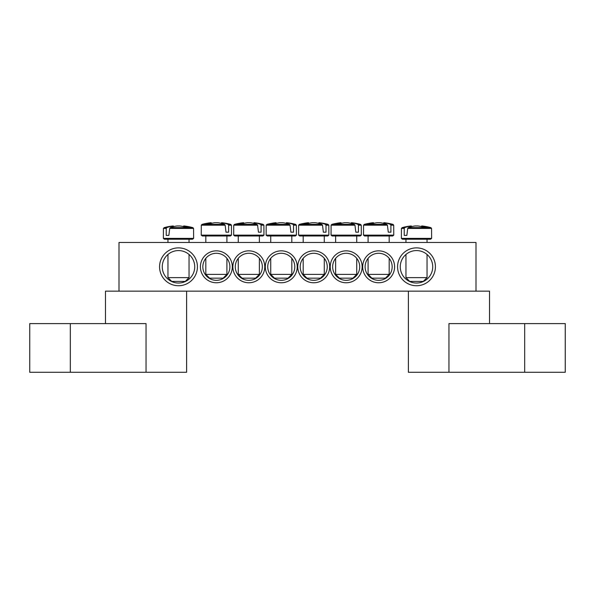 <?xml version="1.0" encoding="UTF-8"?>
<svg xmlns="http://www.w3.org/2000/svg" width="595" height="595" viewBox="0 0 595 595"><rect width="100%" height="100%" fill="white"/><g stroke="black" fill="none" stroke-linecap="round" stroke-linejoin="round"><path stroke-width="0.89" d="M365.114 266.805A13.521 13.521 0 0 1 385.396 255.091A13.521 13.521 0 0 1 385.396 278.519A13.521 13.521 0 0 1 365.114 266.805M362.682 266.805A15.953 15.953 0 0 0 386.616 280.624A15.953 15.953 0 0 0 386.616 252.987A15.953 15.953 0 0 0 362.682 266.805M476 242.463L119 242.463L119 291.148L476 291.148L476 242.463M330.225 266.805A15.953 15.953 0 0 0 354.159 280.624A15.953 15.953 0 0 0 354.159 252.987A15.953 15.953 0 0 0 330.225 266.805M232.318 266.805A15.953 15.953 0 0 0 208.384 252.987A15.953 15.953 0 0 0 208.384 280.624A15.953 15.953 0 0 0 232.318 266.805M297.232 266.805A15.953 15.953 0 0 0 273.291 252.987A15.953 15.953 0 0 0 273.291 280.624A15.953 15.953 0 0 0 297.232 266.805M197.428 266.805A18.928 18.928 0 0 0 169.032 250.413A18.928 18.928 0 0 0 169.032 283.198A18.928 18.928 0 0 0 197.428 266.805M435.428 266.805A18.928 18.928 0 0 0 407.032 250.413A18.928 18.928 0 0 0 407.032 283.198A18.928 18.928 0 0 0 435.428 266.805M264.775 266.805A15.953 15.953 0 0 0 240.841 252.987A15.953 15.953 0 0 0 240.841 280.624A15.953 15.953 0 0 0 264.775 266.805M297.768 266.805A15.953 15.953 0 0 0 321.709 280.624A15.953 15.953 0 0 0 321.709 252.987A15.953 15.953 0 0 0 297.768 266.805M332.657 266.805A13.521 13.521 0 0 1 352.947 255.091A13.521 13.521 0 0 1 352.947 278.519A13.521 13.521 0 0 1 332.657 266.805M300.207 266.805A13.521 13.521 0 0 1 320.489 255.091A13.521 13.521 0 0 1 320.489 278.519A13.521 13.521 0 0 1 300.207 266.805M229.886 266.805A13.521 13.521 0 0 1 209.604 278.519A13.521 13.521 0 0 1 209.604 255.091A13.521 13.521 0 0 1 229.886 266.805M262.343 266.805A13.521 13.521 0 0 1 242.053 278.519A13.521 13.521 0 0 1 242.053 255.091A13.521 13.521 0 0 1 262.343 266.805M294.793 266.805A13.521 13.521 0 0 1 274.511 278.519A13.521 13.521 0 0 1 274.511 255.091A13.521 13.521 0 0 1 294.793 266.805M432.729 266.805A16.229 16.229 0 0 1 408.386 280.862A16.229 16.229 0 0 1 408.386 252.749A16.229 16.229 0 0 1 432.729 266.805M194.729 266.805A16.229 16.229 0 0 1 170.386 280.862A16.229 16.229 0 0 1 170.386 252.749A16.229 16.229 0 0 1 194.729 266.805M189.046 242.463L189.046 239.22L164.421 239.22L192.579 239.22L193.628 238.379L163.372 238.379L164.421 239.22M169.724 228.413L193.576 228.413L192.81 227.625L170.334 227.625L169.724 228.413L168.854 235.434L166.236 235.434L166.236 228.413L166.749 227.625L164.19 227.625L163.424 228.413L166.236 228.413M192.81 227.625A54.093 54.093 0 0 0 183.862 225.966L183.677 225.966A54.056 38.073 97.1 0 1 188.109 226.888A53.721 37.842 97.1 0 0 184.428 226.888A54.056 38.073 -97.1 0 0 179.891 225.966L177.109 225.966A54.056 38.073 97.1 0 0 170.334 227.625M166.749 227.625A54.056 38.073 -97.1 0 1 173.323 225.966L173.138 225.966A54.093 54.093 0 0 0 164.19 227.625M168.854 235.434L166.236 235.434M173.435 226.65L173.323 225.966L173.435 226.65M189.046 277.627L167.954 277.627L171.739 281.413L185.261 281.413L189.046 277.627L189.046 254.474M183.677 225.966L183.565 226.65M426.451 239.22L430.579 239.22L431.628 238.379L401.372 238.379L402.421 239.22L426.451 239.22M407.724 228.413L431.576 228.413L430.81 227.625L408.334 227.625L407.724 228.413L406.854 235.434L404.236 235.434L404.236 228.413L404.749 227.625L402.19 227.625L401.424 228.413L404.236 228.413M404.749 227.625A54.056 38.073 -97.1 0 1 411.323 225.966L411.138 225.966A54.093 54.093 0 0 0 402.19 227.625M430.81 227.625A54.093 54.093 0 0 0 421.862 225.966L421.677 225.966A54.056 38.073 97.1 0 1 426.109 226.888A53.721 37.842 97.1 0 0 422.428 226.888A54.056 38.073 -97.1 0 0 417.891 225.966L415.109 225.966A54.056 38.073 97.1 0 0 408.334 227.625M423.96 277.627L405.954 277.627L409.739 281.413L423.261 281.413L427.046 277.627L423.96 277.627M411.435 226.65L411.323 225.966L411.435 226.65M421.677 225.966L421.565 226.65M406.854 235.434L404.236 235.434M267.2 235.977L295.351 235.977L296.399 235.137L266.144 235.137L267.2 235.977M293.536 225.17L296.355 225.17L295.589 224.382L293.03 224.382L293.536 225.17L293.536 232.184L290.918 232.184L290.048 225.17L289.438 224.382L266.962 224.382L266.196 225.17L290.048 225.17M289.438 224.382A54.056 38.073 -97.1 0 0 282.662 222.716L279.888 222.716A54.056 38.073 97.1 0 0 275.344 223.638A53.721 37.842 -97.1 0 0 271.67 223.638A54.056 38.073 -97.1 0 1 276.095 222.716L275.909 222.716A54.093 54.093 0 0 0 266.962 224.382M295.589 224.382A54.093 54.093 0 0 0 286.634 222.716L286.455 222.716A54.056 38.073 97.1 0 1 293.03 224.382M291.818 274.377L270.725 274.377L274.511 278.163L288.032 278.163L291.818 274.377L291.818 258.342M286.336 223.408L286.455 222.716L286.336 223.408M276.214 223.408L276.095 222.716M293.536 232.184L290.918 232.184M234.742 235.977L262.893 235.977L263.949 235.137L233.686 235.137L234.742 235.977M261.079 225.17L263.897 225.17L263.131 224.382L260.573 224.382L261.079 225.17L261.079 232.184L258.461 232.184L257.59 225.17L256.988 224.382L234.504 224.382L233.738 225.17L257.59 225.17M256.988 224.382A54.056 38.073 -97.1 0 0 250.205 222.716L247.431 222.716A54.056 38.073 97.1 0 0 242.886 223.638A53.721 37.842 -97.1 0 0 239.212 223.638A54.056 38.073 -97.1 0 1 243.638 222.716L243.459 222.716A54.093 54.093 0 0 0 234.504 224.382M263.131 224.382A54.093 54.093 0 0 0 254.184 222.716L253.998 222.716A54.056 38.073 97.1 0 1 260.573 224.382M259.368 274.377L238.268 274.377L242.053 278.163L255.582 278.163L259.368 274.377L259.368 258.342M253.879 223.408L253.998 222.716L253.879 223.408M243.757 223.408L243.638 222.716M261.079 232.184L258.461 232.184M202.285 235.977L230.444 235.977L231.492 235.137L201.236 235.137L202.285 235.977M228.629 225.17L231.44 225.17L230.674 224.382L228.116 224.382L228.629 225.17L228.629 232.184L226.003 232.184L225.141 225.17L224.531 224.382L202.047 224.382L201.288 225.17L225.141 225.17M224.531 224.382A54.056 38.073 -97.1 0 0 217.748 222.716L214.974 222.716A54.056 38.073 97.1 0 0 210.437 223.638A53.721 37.842 -97.1 0 0 206.755 223.638A54.056 38.073 -97.1 0 1 211.188 222.716L211.002 222.716A54.093 54.093 0 0 0 202.047 224.382M230.674 224.382A54.093 54.093 0 0 0 221.727 222.716L221.541 222.716A54.056 38.073 97.1 0 1 228.116 224.382M226.911 274.377L205.818 274.377L209.604 278.163L223.125 278.163L226.911 274.377L226.911 258.342M221.429 223.408L221.541 222.716L221.429 223.408M211.299 223.408L211.188 222.716M228.629 232.184L226.003 232.184M328.804 225.17L328.038 224.382L325.48 224.382L325.993 225.17L328.804 225.17L328.857 235.137L298.601 235.137L299.649 235.977L327.8 235.977L324.275 235.977L324.275 242.463M325.993 225.17L325.993 232.184L323.368 232.184L322.505 225.17L321.895 224.382L299.411 224.382L298.645 225.17L322.505 225.17M321.895 224.382A54.056 38.073 -97.1 0 0 315.112 222.716L312.338 222.716A54.056 38.073 97.1 0 0 307.801 223.638A53.721 37.842 -97.1 0 0 304.119 223.638A54.056 38.073 -97.1 0 1 308.545 222.716L308.366 222.716A54.093 54.093 0 0 0 299.411 224.382M328.038 224.382A54.093 54.093 0 0 0 319.091 222.716L318.905 222.716A54.056 38.073 97.1 0 1 325.48 224.382M324.275 274.377L303.182 274.377L306.968 278.163L320.489 278.163L324.275 274.377L324.275 258.342M318.786 223.408L318.905 222.716L318.786 223.408M308.664 223.408L308.545 222.716M325.993 232.184L323.368 232.184M361.262 225.17L360.496 224.382L357.937 224.382L358.443 225.17L361.262 225.17L361.314 235.137L331.051 235.137L332.107 235.977L360.258 235.977L356.732 235.977L356.732 242.463M358.443 225.17L358.443 232.184L355.825 232.184L354.955 225.17L354.352 224.382L331.869 224.382L331.103 225.17L354.955 225.17M354.352 224.382A54.056 38.073 -97.1 0 0 347.569 222.716L344.795 222.716A54.056 38.073 97.1 0 0 340.251 223.638A53.721 37.842 -97.1 0 0 336.577 223.638A54.056 38.073 -97.1 0 1 341.002 222.716L340.816 222.716A54.093 54.093 0 0 0 331.869 224.382M360.496 224.382A54.093 54.093 0 0 0 351.541 222.716L351.362 222.716A54.056 38.073 97.1 0 1 357.937 224.382M356.732 274.377L335.632 274.377L339.418 278.163L352.947 278.163L356.732 274.377L356.732 258.342M351.243 223.408L351.362 222.716L351.243 223.408M341.121 223.408L341.002 222.716M358.443 232.184L355.825 232.184M393.712 225.17L392.953 224.382L390.387 224.382L390.9 225.17L393.712 225.17L393.764 235.137L363.508 235.137L364.557 235.977L392.715 235.977L368.089 235.977L368.089 242.463M390.9 225.17L390.9 232.184L388.282 232.184L387.412 225.17L386.802 224.382L364.326 224.382L363.56 225.17L387.412 225.17M386.802 224.382A54.056 38.073 -97.1 0 0 380.026 222.716L377.252 222.716A54.056 38.073 97.1 0 0 372.708 223.638A53.721 37.842 -97.1 0 0 369.034 223.638A54.056 38.073 -97.1 0 1 373.459 222.716L373.273 222.716A54.093 54.093 0 0 0 364.326 224.382M392.953 224.382A54.093 54.093 0 0 0 383.998 222.716L383.812 222.716A54.056 38.073 97.1 0 1 390.387 224.382M389.182 274.377L368.089 274.377L371.875 278.163L385.396 278.163L389.182 274.377L389.182 258.342M383.701 223.408L383.812 222.716L383.701 223.408M373.571 223.408L373.459 222.716M390.9 232.184L388.282 232.184M105.479 323.598L105.479 291.148L186.614 291.148L186.614 372.284L146.043 372.284L146.043 323.598L29.75 323.598L29.75 372.284L146.043 372.284M448.957 372.284L448.957 323.598L565.25 323.598L565.25 372.284L408.386 372.284L408.386 291.148L489.521 291.148L489.521 323.598M70.322 372.284L70.322 323.598M524.678 372.284L524.678 323.598M163.424 228.413L163.372 238.379M193.576 228.413L193.628 238.379M167.954 239.22L167.954 242.463M167.954 254.474L167.954 277.627M431.576 228.413L431.628 238.379M401.424 228.413L401.372 238.379M405.954 239.22L405.954 242.463M405.954 254.474L405.954 277.627M427.046 239.22L427.046 242.463M427.046 254.474L427.046 277.627M296.355 225.17L296.399 235.137M266.196 225.17L266.144 235.137M270.725 235.977L270.725 242.463M270.725 258.342L270.725 274.377M291.818 235.977L291.818 242.463M263.897 225.17L263.949 235.137M233.738 225.17L233.686 235.137M238.268 235.977L238.268 242.463M238.268 258.342L238.268 274.377M259.368 235.977L259.368 242.463M231.44 225.17L231.492 235.137M201.288 225.17L201.236 235.137M205.818 235.977L205.818 242.463M205.818 258.342L205.818 274.377M226.911 235.977L226.911 242.463M328.857 235.137L327.8 235.977M298.645 225.17L298.601 235.137M303.182 235.977L303.182 242.463M303.182 258.342L303.182 274.377M361.314 235.137L360.258 235.977M331.103 225.17L331.051 235.137M335.632 235.977L335.632 242.463M335.632 258.342L335.632 274.377M393.764 235.137L392.715 235.977M363.56 225.17L363.508 235.137M368.089 258.342L368.089 274.377M389.182 235.977L389.182 242.463"/></g></svg>
